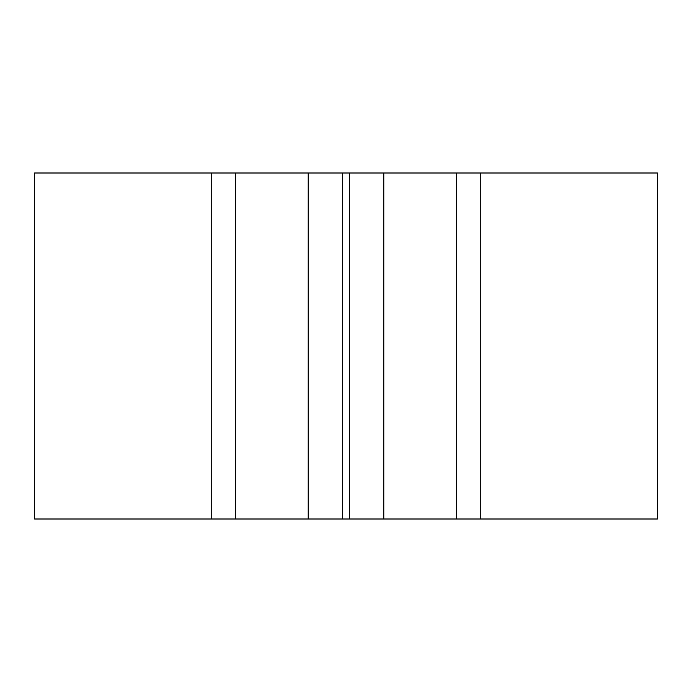 <?xml version="1.0" encoding="UTF-8"?>
<svg xmlns="http://www.w3.org/2000/svg" width="692" height="692" viewBox="0 0 692 692"><rect width="100%" height="100%" fill="white"/><g stroke="black" fill="none" stroke-linecap="round" stroke-linejoin="round"><path stroke-width="1.04" d="M235.488 173L235.488 519L34.6 519L34.6 173L342.497 173L342.497 519L308.2 519L308.2 173M456.512 519L456.512 173L657.4 173L657.4 519L342.497 519M235.488 519L308.2 519M349.503 519L349.503 173L342.497 173M349.503 173L383.8 173L383.8 519M456.512 173L383.8 173M211.198 519L211.198 173M480.802 173L480.802 519"/></g></svg>
